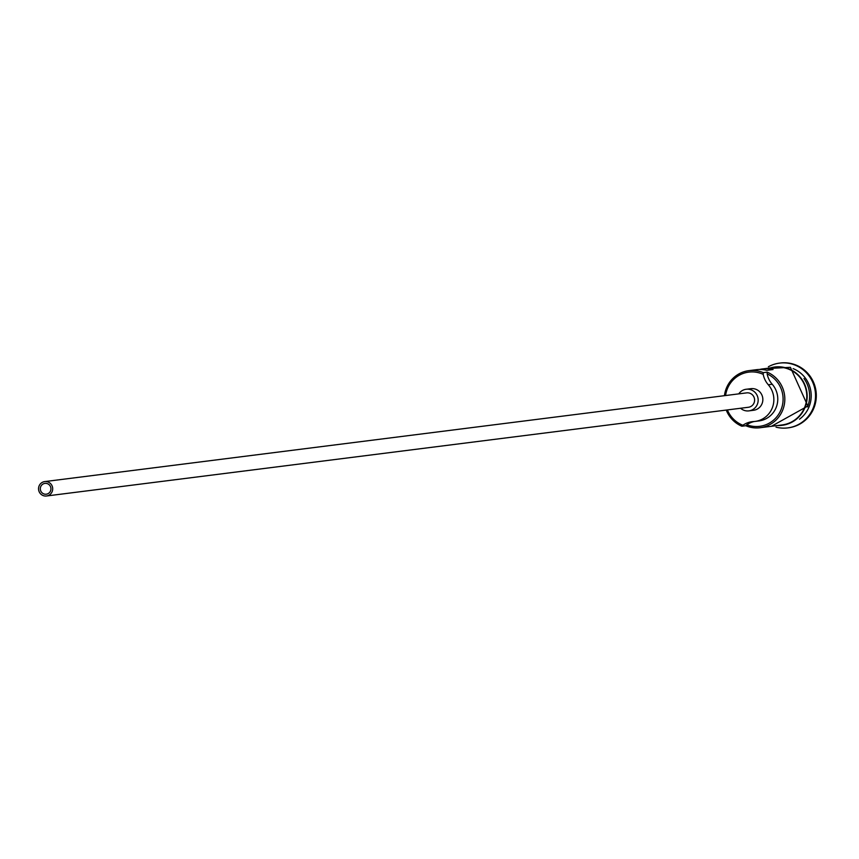 <?xml version="1.0" encoding="UTF-8"?>
<svg xmlns="http://www.w3.org/2000/svg" width="859" height="859" viewBox="0 0 859 859"><rect width="100%" height="100%" fill="white"/><g stroke="black" fill="none" stroke-linecap="round" stroke-linejoin="round"><path stroke-width="1.29" d="M724.448 395.677A29.023 28.326 82.8 0 1 748.93 370.637A29.023 28.326 82.8 0 1 763.275 372.645L763.221 374.374A27.574 26.908 -97.2 0 0 762.427 374.019A27.574 26.908 -97.2 0 0 725.587 395.527M727.401 409.926A27.574 26.908 -97.2 0 0 742.069 424.926A27.574 26.908 -97.2 0 0 742.874 425.248L741.854 426.225A29.023 28.326 82.8 0 1 726.263 410.076M43.616 493.818A5.444 5.315 -97.2 0 0 50.896 489.523A5.444 5.315 -97.2 0 0 44.947 483.392A5.444 5.315 -97.2 0 0 43.616 493.818M48.308 482.092A7.259 7.076 -97.2 0 0 38.601 487.805A7.259 7.076 -97.2 0 0 46.536 495.987A7.259 7.076 -97.2 0 0 48.308 482.092M46.536 495.987L748.447 407.263A7.259 7.076 -97.2 0 0 750.218 393.368A7.259 7.076 -97.2 0 0 746.632 392.874L44.722 481.588M740.598 408.261A10.888 10.619 -97.2 0 0 758.078 401.54A10.888 10.619 -97.2 0 0 738.772 393.862M748.908 410.87L753.611 410.269A10.888 10.619 -97.2 0 0 756.264 389.428A10.888 10.619 -97.2 0 0 750.884 388.676L746.17 389.267M803.96 378.529A29.023 28.326 82.8 0 1 807.546 406.898M793.125 368.618A29.023 28.326 82.8 0 1 793.587 368.812A29.023 28.326 82.8 0 1 811.003 392.305A29.023 28.326 82.8 0 1 799.514 419.181M768.386 366.761A32.653 31.869 82.8 0 1 779.564 363.11A32.653 31.869 82.8 0 1 795.713 365.365A32.653 31.869 82.8 0 1 815.266 399.918A32.653 31.869 82.8 0 1 787.746 427.9A32.653 31.869 82.8 0 1 776.021 427.148M748.93 370.637L756.457 369.692A29.023 28.326 82.8 0 1 766.765 370.326L773.046 369.531A29.023 28.326 -97.2 0 0 762.738 368.898A29.023 28.326 -97.2 0 0 759.624 369.467M763.275 372.645L767.205 372.151A29.023 28.326 82.8 0 1 784.589 402.86A29.023 28.326 82.8 0 1 760.129 427.728A29.023 28.326 82.8 0 1 745.773 425.731L746.804 424.754A27.574 26.908 -97.2 0 0 781.099 409.55A27.574 26.908 -97.2 0 0 767.151 373.88A21.765 21.239 -97.2 0 0 772.22 384.263A22.13 21.593 -97.2 0 1 776.439 406.769A22.13 21.593 -97.2 0 1 758.948 420.931L755.029 421.425A22.13 21.593 -97.2 0 0 772.52 407.273A22.13 21.593 -97.2 0 0 768.29 384.757L772.22 384.263M762.738 368.898L774.829 367.362A29.023 28.326 82.8 0 1 789.185 369.37A29.023 28.326 82.8 0 1 806.569 400.079A29.023 28.326 82.8 0 1 782.109 424.947L760.129 427.728M741.854 426.225L745.773 425.731M779.951 363.067A32.653 31.869 82.8 0 1 780.348 363.013A32.653 31.869 82.8 0 1 796.497 365.268A32.653 31.869 82.8 0 1 816.05 399.811A32.653 31.869 82.8 0 1 788.53 427.793A32.653 31.869 82.8 0 1 788.143 427.846M754.223 421.511A21.765 21.239 -97.2 0 0 746.804 424.754M767.151 373.88L767.205 372.151M763.221 374.374A21.765 21.239 -97.2 0 0 768.29 384.757M755.029 421.425A22.13 21.593 -97.2 0 1 753.568 421.565A21.765 21.239 -97.2 0 0 742.874 425.248M777.653 425.516A29.389 28.68 -97.2 0 0 806.547 402.399A29.389 28.68 -97.2 0 0 789.324 369.037A29.389 28.68 -97.2 0 0 770.373 367.931M779.564 363.11L780.348 363.013M771.403 426.311L807.847 406.028L790.42 367.319L764.123 368.715M787.746 427.9L788.53 427.793"/></g></svg>
